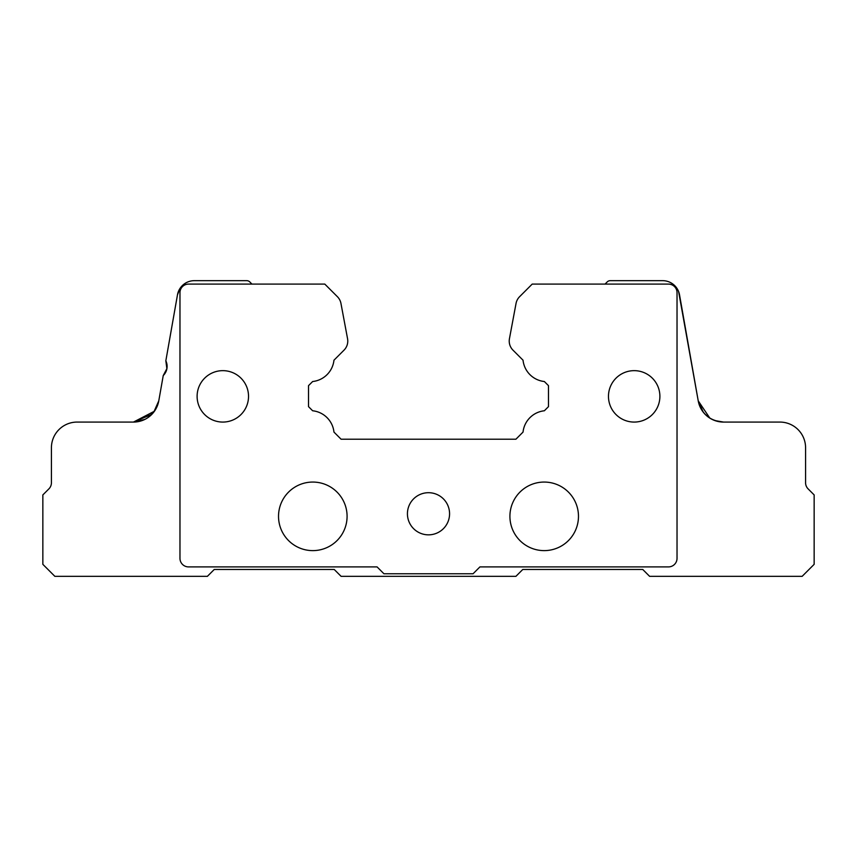 <?xml version="1.0" encoding="UTF-8"?>
<svg xmlns="http://www.w3.org/2000/svg" width="857" height="857" viewBox="0 0 857 857"><rect width="100%" height="100%" fill="white"/><g stroke="black" fill="none" stroke-linecap="round" stroke-linejoin="round"><path stroke-width="1.29" d="M428.5 534.843A21.071 21.071 0 0 1 407.429 513.772A21.071 21.071 0 0 1 428.5 492.7A21.071 21.071 0 0 1 449.571 513.772A21.071 21.071 0 0 1 428.5 534.843M84.093 422.072L133.467 422.072A25.71 25.71 0 0 0 158.781 400.83L163.237 375.57A12.855 12.855 0 0 0 165.84 360.797L177.474 294.829A17.14 17.14 0 0 1 194.357 280.668L246.752 280.668A4.285 4.285 0 0 1 249.783 281.921L251.958 284.096M634.18 422.072A25.71 25.71 0 0 0 659.89 396.363A25.71 25.71 0 0 0 634.18 370.653A25.71 25.71 0 0 0 608.47 396.363A25.71 25.71 0 0 0 634.18 422.072M222.82 422.072A25.71 25.71 0 0 0 248.53 396.363A25.71 25.71 0 0 0 222.82 370.653A25.71 25.71 0 0 0 197.11 396.363A25.71 25.71 0 0 0 222.82 422.072M312.805 550.623A34.28 34.28 0 0 0 347.085 516.342A34.28 34.28 0 0 0 312.805 482.062A34.28 34.28 0 0 0 278.525 516.342A34.28 34.28 0 0 0 312.805 550.623M544.195 550.623A34.28 34.28 0 0 0 578.475 516.342A34.28 34.28 0 0 0 544.195 482.062A34.28 34.28 0 0 0 509.915 516.342A34.28 34.28 0 0 0 544.195 550.623M312.644 410.771A23.996 23.996 0 0 1 333.962 432.089L341.086 439.213L515.914 439.213L523.038 432.089A23.996 23.996 0 0 1 544.356 410.771L548.48 406.647L548.48 385.65L544.356 381.526A23.996 23.996 0 0 1 523.038 360.208L512.989 350.159A12.855 12.855 0 0 1 509.444 338.708L516.043 303.432A12.855 12.855 0 0 1 519.588 296.704L532.197 284.096L668.46 284.096A8.57 8.57 0 0 1 677.03 292.666L677.03 558.336A8.57 8.57 0 0 1 668.46 566.906L479.92 566.906L473.064 573.762L383.936 573.762L377.08 566.906L188.54 566.906A8.57 8.57 0 0 1 179.97 558.336L179.97 292.666A8.57 8.57 0 0 1 188.54 284.096L324.803 284.096L337.412 296.704A12.855 12.855 0 0 1 340.957 303.432L347.556 338.708A12.855 12.855 0 0 1 344.011 350.159L333.962 360.208A23.996 23.996 0 0 1 312.644 381.526L308.52 385.65L308.52 406.647L312.644 410.771M605.042 284.096L607.217 281.921A4.285 4.285 0 0 1 610.248 280.668L662.643 280.668A17.14 17.14 0 0 1 679.526 294.829L698.219 400.83A25.71 25.71 0 0 0 723.533 422.072L779.87 422.072A25.71 25.71 0 0 1 805.58 447.783L805.58 482.802A8.57 8.57 0 0 0 808.087 488.854L814.15 494.918L814.15 564.334L802.152 576.332L649.606 576.332L642.75 569.476L522.77 569.476L515.914 576.332L341.086 576.332L334.23 569.476L214.25 569.476L207.394 576.332L54.848 576.332L42.85 564.334L42.85 494.918L48.913 488.854A8.57 8.57 0 0 0 51.42 482.802L51.42 447.783A25.71 25.71 0 0 1 77.13 422.072L133.467 422.072L144.79 419.448M158.781 400.83L153.767 412.142M151.893 414.295L133.467 422.072L154.464 411.199L147.982 417.584M155.363 409.839L154.603 410.996M157.431 405.672L158.77 400.915L157.431 405.672M165.422 372.731L166.387 370.642L165.422 372.731M166.89 368.756L165.84 360.797L166.89 368.756L166.279 370.92M167.04 367.739L165.84 360.797L177.474 294.829L179.97 288.498M178.374 291.605L178.738 290.748M166.944 368.489L163.237 375.57M144.051 419.791L142.38 420.476M142.133 420.562L133.467 422.072M165.84 360.797L177.474 294.829M179.263 289.677L179.777 288.788M179.22 289.752L178.781 290.641M167.061 365.189L167.104 367.01M679.055 292.848L678.166 290.523M677.737 289.687L677.03 288.488L677.737 289.687M679.505 294.712L679.14 293.126M678.626 291.605L678.026 290.244M678.605 291.541L698.219 400.83L709.821 418.109L705.107 414.295M710.324 418.42L714.62 420.476L710.324 418.42M772.907 422.072L723.533 422.072L714.867 420.562L723.533 422.072C709.982 421.098 701.54 414.017 698.219 400.83L703.254 412.163M712.328 419.502L710.817 418.709M708.975 417.552L707.261 416.266M705.097 414.274L703.961 413.042"/></g></svg>
